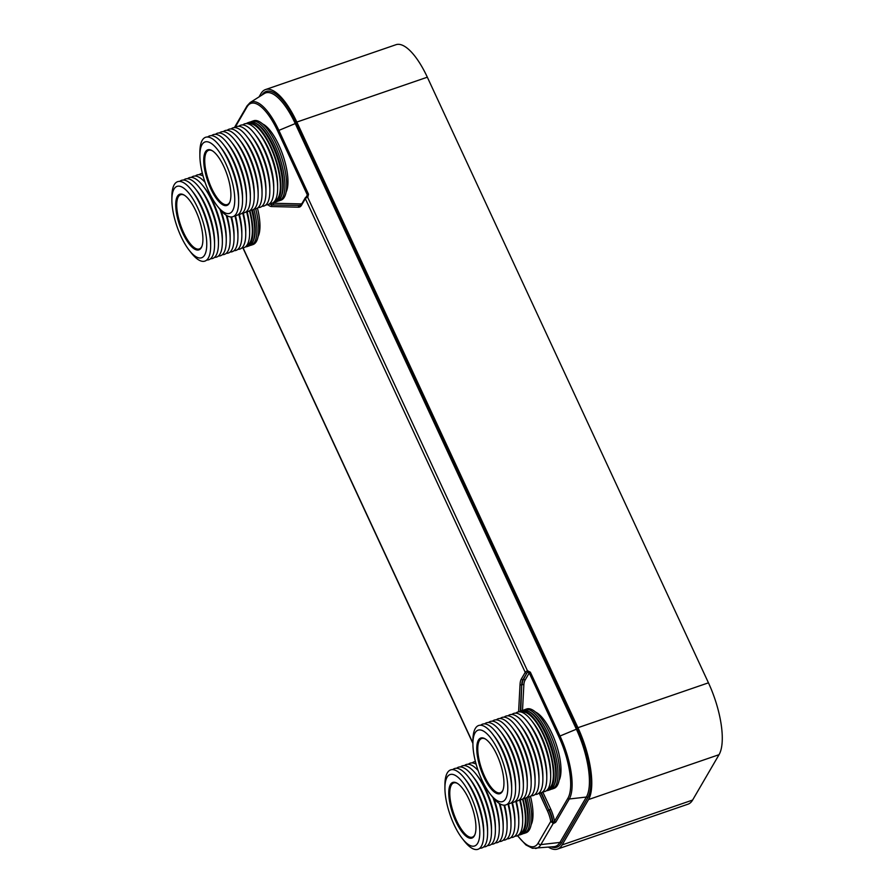 <?xml version="1.0" encoding="UTF-8"?>
<svg xmlns="http://www.w3.org/2000/svg" width="894" height="894" viewBox="0 0 894 894"><rect width="100%" height="100%" fill="white"/><g stroke="black" fill="none" stroke-linecap="round" stroke-linejoin="round"><path stroke-width="1.34" d="M522.509 710.395L523.839 685.139A21.199 7.353 71 0 1 525.001 680.267L529.226 672.925L527.549 670.802L530.354 672.165L560.002 736.019L558.862 736.779L529.226 672.925L530.354 672.165M529.103 673.238A1.252 1.117 30.2 0 0 527.494 672.523L527.751 670.746M551.296 846.931A55.372 19.199 -109 0 0 561.298 843.198A1.252 1.117 30.2 0 0 559.935 842.427L540.87 844.595L554.503 821.24A1.252 1.117 30.2 0 0 555.867 822.011L569.277 798.99A50.265 17.433 -109 0 0 560.002 736.019L576.384 729.213L295.255 123.573L278.872 130.39A50.265 17.433 -109 0 0 250.13 102.542L264.289 93.579A54.154 18.774 -109 0 1 295.255 123.573L296.383 122.813A55.372 19.199 -109 0 0 261.931 95.066M517.671 835.577A47.382 16.427 -109 0 0 538.154 843.064L550.771 821.407L553.218 823.396A1.252 0.603 -91 0 0 553.274 823.34A1.252 1.084 20.8 0 1 553.341 823.329L554.571 822.994A1.252 0.592 66.2 0 1 553.967 822.458A1.252 0.592 -7.4 0 0 553.062 822.592L552.414 821.396A16.707 5.789 -109 0 0 548.827 810.009L541.328 792.721M554.571 822.994L555.867 822.011M518.598 711.847L520.04 684.446A23.691 8.214 71 0 1 521.336 679.004L525.214 672.344L305.346 198.669A1.252 1.117 -149.8 0 1 305.368 197.663L307.178 196.211A1.252 1.117 -149.8 0 0 307.212 195.205L307.849 197.015L308.519 194.244L278.872 130.39L277.743 131.15A49.047 17.008 -109 0 0 247.012 106.9L234.943 127.618M307.849 197.015L307.491 196.624A1.252 0.827 -38.2 0 1 307.368 196.68L306.608 196.669L307.368 196.68M553.341 823.385L553.062 822.592A16.707 5.789 -109 0 0 549.274 809.852L550.659 809.003L542.714 791.883M548.536 847.199A57.35 19.892 -109 0 0 557.487 849.065A57.35 19.892 -109 0 0 562.102 844.931L588.543 799.549A57.35 19.892 -109 0 0 577.949 727.694L296.83 122.065A57.35 19.892 -109 0 0 265.507 89.568A57.35 19.892 -109 0 0 260.903 93.702L259.036 96.898M557.487 849.065L687.989 804.187A57.35 19.892 -109 0 0 692.604 800.063L719.044 754.681A57.35 19.892 -109 0 0 708.45 682.826L427.332 77.197A57.35 19.892 -109 0 0 396.008 44.7L265.507 89.568M520.342 711.188L521.716 684.871A22.439 7.778 71 0 1 522.945 679.708L526.823 673.059A1.252 1.117 30.2 0 1 525.214 672.344A2.492 0.67 -24.9 0 1 527.482 670.824L307.614 197.149A2.492 0.67 155.1 0 0 305.346 198.669L301.468 205.329A23.691 8.214 71 0 1 298.507 207.196L271.508 206.536A19.456 6.75 71 0 1 267.909 204.659M462.209 838.438A37.771 13.097 71 0 0 479.24 838.795A37.771 13.097 71 0 0 470.702 795.939A37.771 13.097 -109 0 0 444.921 788.139A37.771 13.097 -109 0 0 454.018 824.581A37.771 13.097 71 0 0 462.209 838.438L464.142 840.908A41.984 14.561 71 0 0 483.699 834.191A41.984 14.561 71 0 0 473.585 793.671A41.984 14.561 -109 0 0 464.467 778.272A41.984 14.561 -109 0 0 444.921 784.999L444.921 788.139M455.862 821.418A29.424 10.203 71 0 1 448.788 791.983A29.424 10.203 71 0 1 457.035 783.178A29.424 10.203 71 0 1 468.858 799.102A29.424 10.203 71 0 1 474.815 834.895A29.424 10.203 71 0 1 455.862 821.418M464.467 778.272L466.4 780.753A37.771 13.097 -109 0 1 474.602 794.598A37.771 13.097 71 0 1 483.699 831.04L483.699 834.191M468.367 776.931L470.3 779.412A37.771 13.097 -109 0 1 478.502 793.257A37.771 13.097 71 0 1 487.599 829.699L487.599 832.85A41.984 14.561 71 0 0 477.485 792.33A41.984 14.561 -109 0 0 468.367 776.931A41.984 14.561 -109 0 0 452.744 769.611M487.599 832.85A41.984 14.561 71 0 1 479.776 848.227M472.267 775.59L474.2 778.071A37.771 13.097 -109 0 1 482.391 791.916A37.771 13.097 71 0 1 491.499 828.358L491.499 831.509A41.984 14.561 71 0 0 481.374 790.989A41.984 14.561 -109 0 0 472.267 775.59A41.984 14.561 -109 0 0 456.644 768.27M491.499 831.509A41.984 14.561 71 0 1 483.676 846.886M476.167 774.249L478.1 776.73A37.771 13.097 -109 0 1 486.291 790.587A37.771 13.097 71 0 1 495.388 827.028L495.388 830.168A41.984 14.561 71 0 0 485.274 789.648A41.984 14.561 -109 0 0 476.167 774.249A41.984 14.561 -109 0 0 460.533 766.929M495.388 830.168A41.984 14.561 71 0 1 487.565 845.545M478.134 770.583A41.984 14.561 -109 0 0 464.433 765.588M492.985 797.571A41.984 14.561 71 0 1 499.288 828.827A41.984 14.561 71 0 1 491.465 844.204M494.069 798.834A37.771 13.097 71 0 1 499.288 825.687L499.288 828.827M476.122 764.191A41.984 14.561 -109 0 0 468.333 764.247M499.254 803.438A41.984 14.561 71 0 1 503.188 827.486A41.984 14.561 71 0 1 495.365 842.863M499.981 803.885A37.771 13.097 71 0 1 503.188 824.346L503.188 827.486M475.418 761.576A41.984 14.561 -109 0 0 472.233 762.917M504.004 805.17A41.984 14.561 71 0 1 507.088 826.145A41.984 14.561 71 0 1 499.265 841.522M504.585 805.17A37.771 13.097 71 0 1 507.088 823.005L507.088 826.145M507.904 803.829A41.984 14.561 71 0 1 510.988 824.804A41.984 14.561 71 0 1 503.166 840.181M508.474 803.829A37.771 13.097 71 0 1 510.988 821.664L510.988 824.804M511.804 802.488A41.984 14.561 71 0 1 514.888 823.475A41.984 14.561 71 0 1 507.066 838.84M512.374 802.488A37.771 13.097 71 0 1 514.888 820.323L514.888 823.475M515.704 801.147A41.984 14.561 71 0 1 518.788 822.145A41.984 14.561 71 0 1 510.966 837.51M516.274 801.147A37.771 13.097 71 0 1 518.788 818.993L518.788 822.145M519.604 799.817A41.984 14.561 71 0 1 522.688 820.781A41.984 14.561 71 0 1 514.866 836.169M520.174 799.806A37.771 13.097 71 0 1 522.688 817.641L522.688 820.781M522.532 799.08A40.699 14.114 71 0 1 519.917 833.499M522.934 798.811A41.984 14.561 71 0 1 520.252 834.761A41.984 14.561 71 0 1 518.498 835.041M524.756 798.376A41.984 14.561 71 0 1 526.141 829.587A41.984 14.561 71 0 1 522.018 834.147L520.252 834.761M525.448 798.197A40.744 14.125 71 0 1 526.722 828.168L526.141 829.587M526.912 797.414A41.984 14.561 71 0 1 524.23 833.387A41.984 14.561 71 0 1 523.079 833.644M528.734 797.023A41.984 14.561 71 0 1 525.996 832.783L524.23 833.387M530.466 796.308A38.029 13.187 71 0 1 531.125 824.76M474.982 834.448A28.675 9.946 71 0 1 472.345 837.153A28.675 9.946 71 0 1 456.689 820.904A28.675 9.946 71 0 1 453.694 782.92A28.675 9.946 71 0 1 457.437 783.423M490.203 794.028A37.771 13.097 71 0 0 507.233 794.397A37.771 13.097 71 0 0 498.696 751.541A37.771 13.097 -109 0 0 472.915 743.741A37.771 13.097 -109 0 0 482.011 780.183A37.771 13.097 71 0 0 490.203 794.028L492.136 796.509A41.984 14.561 71 0 0 511.692 789.782A41.984 14.561 71 0 0 501.579 749.273A41.984 14.561 -109 0 0 492.46 733.873A41.984 14.561 -109 0 0 472.915 740.59L472.915 743.741M483.855 777.02A29.424 10.203 71 0 1 476.781 747.574A29.424 10.203 71 0 1 485.029 738.779A29.424 10.203 71 0 1 496.852 754.704A29.424 10.203 71 0 1 502.808 790.486A29.424 10.203 71 0 1 483.855 777.02M492.46 733.873L494.393 736.354A37.771 13.097 -109 0 1 502.596 750.2A37.771 13.097 71 0 1 511.692 786.642L511.692 789.782M496.36 732.532L498.293 735.013A37.771 13.097 -109 0 1 506.496 748.859A37.771 13.097 71 0 1 515.592 785.301L515.592 788.441A41.984 14.561 71 0 0 505.479 747.932A41.984 14.561 -109 0 0 496.36 732.532A41.984 14.561 -109 0 0 480.737 725.213M515.592 788.441A41.984 14.561 71 0 1 507.77 803.829M500.26 731.191L502.193 733.672A37.771 13.097 -109 0 1 510.385 747.518A37.771 13.097 71 0 1 519.492 783.96L519.492 787.1A41.984 14.561 71 0 0 509.368 746.591A41.984 14.561 -109 0 0 500.26 731.191A41.984 14.561 -109 0 0 484.637 723.872M519.492 787.1A41.984 14.561 71 0 1 511.659 802.488M504.16 729.85L506.093 732.331A37.771 13.097 -109 0 1 514.285 746.177A37.771 13.097 71 0 1 523.381 782.619L523.381 785.759A41.984 14.561 71 0 0 513.268 745.25A41.984 14.561 -109 0 0 504.16 729.85A41.984 14.561 -109 0 0 488.526 722.531M523.381 785.759A41.984 14.561 71 0 1 515.559 801.147M508.06 728.509L509.993 730.99A37.771 13.097 -109 0 1 518.185 744.836A37.771 13.097 71 0 1 527.281 781.278L527.281 784.418A41.984 14.561 71 0 0 517.168 743.909A41.984 14.561 -109 0 0 508.06 728.509A41.984 14.561 -109 0 0 492.426 721.19M527.281 784.418A41.984 14.561 71 0 1 519.459 799.806M511.96 727.168L513.894 729.649A37.771 13.097 -109 0 1 522.085 743.495A37.771 13.097 71 0 1 531.181 779.937L531.181 783.077A41.984 14.561 71 0 0 521.068 742.568A41.984 14.561 -109 0 0 511.96 727.168A41.984 14.561 -109 0 0 496.326 719.849M531.181 783.077A41.984 14.561 71 0 1 523.359 798.465M515.86 725.827L517.794 728.308A37.771 13.097 -109 0 1 525.985 742.154A37.771 13.097 71 0 1 535.081 778.596L535.081 781.736A41.984 14.561 71 0 0 524.968 741.227A41.984 14.561 -109 0 0 515.86 725.827A41.984 14.561 -109 0 0 500.227 718.508M535.081 781.736A41.984 14.561 71 0 1 527.259 797.124M519.749 724.486L521.683 726.967A37.771 13.097 -109 0 1 529.885 740.813A37.771 13.097 71 0 1 538.981 777.255L538.981 780.395A41.984 14.561 71 0 0 528.868 739.886A41.984 14.561 -109 0 0 519.749 724.486A41.984 14.561 -109 0 0 504.127 717.167M538.981 780.395A41.984 14.561 71 0 1 531.159 795.783M523.649 723.134L525.583 725.615A37.771 13.097 -109 0 1 533.785 739.472A37.771 13.097 71 0 1 542.881 775.925L542.881 779.065A41.984 14.561 71 0 0 532.768 738.545A41.984 14.561 -109 0 0 523.649 723.134A41.984 14.561 -109 0 0 508.027 715.826M542.881 779.065A41.984 14.561 71 0 1 535.059 794.442M527.538 721.793L529.471 724.263A37.771 13.097 -109 0 1 537.685 738.131A37.771 13.097 71 0 1 546.782 774.595L546.782 777.735A41.984 14.561 71 0 0 536.668 737.204A41.984 14.561 -109 0 0 527.538 721.793A41.984 14.561 -109 0 0 511.927 714.485M546.782 777.735A41.984 14.561 71 0 1 538.959 793.101M531.449 720.463L533.383 722.944A37.771 13.097 -109 0 1 541.585 736.79A37.771 13.097 71 0 1 550.682 773.232L550.682 776.383A41.984 14.561 71 0 0 540.568 735.863A41.984 14.561 -109 0 0 531.449 720.463A41.984 14.561 -109 0 0 515.827 713.144M550.682 776.383A41.984 14.561 71 0 1 542.859 791.76M547.91 789.1A40.699 14.114 71 0 0 543.574 735.214A40.699 14.114 -109 0 0 521.448 712.138M546.491 790.642A41.984 14.561 71 0 0 548.245 790.352A41.984 14.561 71 0 0 543.865 734.734A41.984 14.561 -109 0 0 520.934 710.942A41.984 14.561 -109 0 0 519.38 711.792M528.756 711.4L530.097 712.16A40.744 14.125 -109 0 1 546.457 734.209A40.744 14.125 71 0 1 554.716 783.759L554.135 785.189A41.984 14.561 71 0 0 545.631 734.119A41.984 14.561 -109 0 0 528.756 711.4A41.984 14.561 -109 0 0 522.699 710.328L520.934 710.942M554.135 785.189A41.984 14.561 71 0 1 550.011 789.748L548.245 790.352M551.073 789.234A41.984 14.561 71 0 0 552.224 788.989A41.984 14.561 71 0 0 547.843 733.359A41.984 14.561 -109 0 0 524.912 709.568A41.984 14.561 -109 0 0 523.85 710.082M524.912 709.568L526.689 708.964A41.984 14.561 -109 0 1 549.609 732.756A41.984 14.561 71 0 1 553.989 788.374L552.224 788.989M559.119 780.35A38.029 13.187 71 0 0 551.833 733.192A38.029 13.187 -109 0 0 535.662 712.138M502.976 790.05A28.675 9.946 71 0 1 500.338 792.754A28.675 9.946 71 0 1 484.682 776.506A28.675 9.946 71 0 1 481.687 738.511A28.675 9.946 71 0 1 485.431 739.025M217.164 205.821A37.771 13.097 71 0 0 234.194 206.19A37.771 13.097 71 0 0 225.657 163.334A37.771 13.097 -109 0 0 199.876 155.534A37.771 13.097 -109 0 0 208.972 191.975A37.771 13.097 71 0 0 217.164 205.821L219.097 208.302A41.984 14.561 71 0 0 238.653 201.575A41.984 14.561 71 0 0 228.54 161.065A41.984 14.561 -109 0 0 219.432 145.666A41.984 14.561 -109 0 0 199.876 152.393L199.876 155.534M210.816 188.813A29.424 10.203 71 0 1 203.743 159.378A29.424 10.203 71 0 1 211.99 150.572A29.424 10.203 71 0 1 223.813 166.496A29.424 10.203 71 0 1 229.769 202.279A29.424 10.203 71 0 1 210.816 188.813M219.432 145.666L221.366 148.147A37.771 13.097 -109 0 1 229.557 161.993A37.771 13.097 71 0 1 238.653 198.434L238.653 201.575M223.332 144.325L225.254 146.806A37.771 13.097 -109 0 1 233.457 160.652A37.771 13.097 71 0 1 242.553 197.093L242.553 200.245A41.984 14.561 71 0 0 232.44 159.724A41.984 14.561 -109 0 0 223.332 144.325A41.984 14.561 -109 0 0 207.699 137.005M242.553 200.245A41.984 14.561 71 0 1 234.731 215.622M227.221 142.984L229.155 145.465A37.771 13.097 -109 0 1 237.357 159.311A37.771 13.097 71 0 1 246.453 195.752L246.453 198.904A41.984 14.561 71 0 0 236.34 158.383A41.984 14.561 -109 0 0 227.221 142.984A41.984 14.561 -109 0 0 211.599 135.665M246.453 198.904A41.984 14.561 71 0 1 238.631 214.281M231.121 141.643L233.055 144.124A37.771 13.097 -109 0 1 241.257 157.97A37.771 13.097 71 0 1 250.354 194.411L250.354 197.563A41.984 14.561 71 0 0 240.24 157.042A41.984 14.561 -109 0 0 231.121 141.643A41.984 14.561 -109 0 0 215.499 134.323M250.354 197.563A41.984 14.561 71 0 1 242.531 212.94M235.021 140.302L236.955 142.783A37.771 13.097 -109 0 1 245.146 156.629A37.771 13.097 71 0 1 254.254 193.07L254.254 196.222A41.984 14.561 71 0 0 244.14 155.701A41.984 14.561 -109 0 0 235.021 140.302A41.984 14.561 -109 0 0 219.399 132.982M254.254 196.222A41.984 14.561 71 0 1 246.431 211.599M238.922 138.961L240.855 141.442A37.771 13.097 -109 0 1 249.046 155.288A37.771 13.097 71 0 1 258.142 191.729L258.154 194.881A41.984 14.561 71 0 0 248.029 154.36A41.984 14.561 -109 0 0 238.922 138.961A41.984 14.561 -109 0 0 223.288 131.641M258.154 194.881A41.984 14.561 71 0 1 250.32 210.258M242.822 137.62L244.755 140.101A37.771 13.097 -109 0 1 252.946 153.947A37.771 13.097 71 0 1 262.043 190.388L262.043 193.54A41.984 14.561 71 0 0 251.929 153.019A41.984 14.561 -109 0 0 242.822 137.62A41.984 14.561 -109 0 0 227.188 130.3M262.043 193.54A41.984 14.561 71 0 1 254.22 208.917M246.722 136.279L248.655 138.76A37.771 13.097 -109 0 1 256.846 152.606A37.771 13.097 71 0 1 265.943 189.047L265.943 192.199A41.984 14.561 71 0 0 255.829 151.678A41.984 14.561 -109 0 0 246.722 136.279A41.984 14.561 -109 0 0 231.088 128.959M265.943 192.199A41.984 14.561 71 0 1 258.12 207.576M250.611 134.938L252.544 137.419A37.771 13.097 -109 0 1 260.746 151.276A37.771 13.097 71 0 1 269.843 187.718L269.843 190.869A41.984 14.561 71 0 0 259.729 150.337A41.984 14.561 -109 0 0 250.611 134.938A41.984 14.561 -109 0 0 234.988 127.618M269.843 190.869A41.984 14.561 71 0 1 262.02 206.235M254.499 133.586L256.444 136.067A37.771 13.097 -109 0 1 264.646 149.935A37.771 13.097 71 0 1 273.743 186.388L273.743 189.539A41.984 14.561 71 0 0 263.629 148.996A41.984 14.561 -109 0 0 254.499 133.586A41.984 14.561 -109 0 0 238.888 126.277M273.743 189.539A41.984 14.561 71 0 1 265.92 204.894M258.411 132.256L260.344 134.737A37.771 13.097 -109 0 1 268.546 148.594A37.771 13.097 71 0 1 277.643 185.036L277.643 188.176A41.984 14.561 71 0 0 267.529 147.655A41.984 14.561 -109 0 0 258.411 132.256A41.984 14.561 -109 0 0 242.788 124.936M277.643 188.176A41.984 14.561 71 0 1 269.82 203.553M274.883 200.893A40.699 14.114 71 0 0 270.547 147.018A40.699 14.114 -109 0 0 248.409 123.931M273.452 202.435A41.984 14.561 71 0 0 275.207 202.156A41.984 14.561 71 0 0 270.826 146.527A41.984 14.561 -109 0 0 247.895 122.735A41.984 14.561 -109 0 0 246.342 123.595M255.729 123.193L257.059 123.953A40.744 14.125 -109 0 1 273.43 146.013A40.744 14.125 71 0 1 281.677 195.551L281.096 196.982A41.984 14.561 71 0 0 272.592 145.912A41.984 14.561 -109 0 0 255.729 123.193A41.984 14.561 -109 0 0 249.672 122.132L247.895 122.735M281.096 196.982A41.984 14.561 71 0 1 276.972 201.541L275.207 202.156M278.034 201.038A41.984 14.561 71 0 0 279.185 200.781A41.984 14.561 71 0 0 274.804 145.152A41.984 14.561 -109 0 0 251.885 121.372A41.984 14.561 -109 0 0 250.823 121.875M251.885 121.372L253.65 120.757A41.984 14.561 -109 0 1 276.581 144.549A41.984 14.561 71 0 1 280.962 200.178L279.185 200.781M286.08 192.143A38.029 13.187 71 0 0 278.805 144.984A38.029 13.187 -109 0 0 262.624 123.942M229.937 201.843A28.675 9.946 71 0 1 227.299 204.547A28.675 9.946 71 0 1 211.643 188.299A28.675 9.946 71 0 1 208.648 150.304A28.675 9.946 71 0 1 212.392 150.818M189.17 250.231A37.771 13.097 71 0 0 206.201 250.588A37.771 13.097 71 0 0 197.663 207.743A37.771 13.097 -109 0 0 171.883 199.932A37.771 13.097 -109 0 0 180.979 236.374A37.771 13.097 71 0 0 189.17 250.231L191.104 252.711A41.984 14.561 71 0 0 210.66 245.984A41.984 14.561 71 0 0 200.547 205.464A41.984 14.561 -109 0 0 191.439 190.064A41.984 14.561 -109 0 0 171.883 196.792L171.883 199.932M182.823 233.211A29.424 10.203 71 0 1 175.749 203.776A29.424 10.203 71 0 1 183.996 194.981A29.424 10.203 71 0 1 195.82 210.906A29.424 10.203 71 0 1 201.776 246.688A29.424 10.203 71 0 1 182.823 233.211M191.439 190.064L193.372 192.545A37.771 13.097 -109 0 1 201.563 206.402A37.771 13.097 71 0 1 210.66 242.844L210.66 245.984M195.339 188.723L197.272 191.204A37.771 13.097 -109 0 1 205.464 205.061A37.771 13.097 71 0 1 214.56 241.503L214.56 244.643A41.984 14.561 71 0 0 204.447 204.123A41.984 14.561 -109 0 0 195.339 188.723A41.984 14.561 -109 0 0 179.705 181.415M214.56 244.643A41.984 14.561 71 0 1 206.737 260.02M199.228 187.382L201.161 189.863A37.771 13.097 -109 0 1 209.364 203.72A37.771 13.097 71 0 1 218.46 240.162L218.46 243.302A41.984 14.561 71 0 0 208.347 202.782A41.984 14.561 -109 0 0 199.228 187.382A41.984 14.561 -109 0 0 183.605 180.074M218.46 243.302A41.984 14.561 71 0 1 210.638 258.69M203.128 186.053L205.061 188.522A37.771 13.097 -109 0 1 213.264 202.379A37.771 13.097 71 0 1 222.36 238.821L222.36 241.961A41.984 14.561 71 0 0 212.247 201.452A41.984 14.561 -109 0 0 203.128 186.053A41.984 14.561 -109 0 0 187.505 178.733M222.36 241.961A41.984 14.561 71 0 1 214.538 257.349M205.095 182.376A41.984 14.561 -109 0 0 191.405 177.392M219.958 209.364A41.984 14.561 71 0 1 226.26 240.62A41.984 14.561 71 0 1 218.438 256.008M221.042 210.626A37.771 13.097 71 0 1 226.26 237.48L226.26 240.62M203.083 175.995A41.984 14.561 -109 0 0 195.294 176.051M226.216 215.23A41.984 14.561 71 0 1 230.16 239.279A41.984 14.561 71 0 1 222.327 254.667M226.942 215.677A37.771 13.097 71 0 1 230.16 236.139L230.16 239.279M202.379 173.369A41.984 14.561 -109 0 0 199.194 174.71M230.965 216.974A41.984 14.561 71 0 1 234.049 237.938A41.984 14.561 71 0 1 226.227 253.326M231.546 216.963A37.771 13.097 71 0 1 234.049 234.798L234.049 237.938M234.865 215.633A41.984 14.561 71 0 1 237.949 236.597A41.984 14.561 71 0 1 230.127 251.985M235.446 215.622A37.771 13.097 71 0 1 237.949 233.457L237.949 236.597M238.765 214.292A41.984 14.561 71 0 1 241.849 235.267A41.984 14.561 71 0 1 234.027 250.644M239.346 214.281A37.771 13.097 71 0 1 241.849 232.127L241.849 235.267M242.665 212.951A41.984 14.561 71 0 1 245.749 233.937A41.984 14.561 71 0 1 237.927 249.303M243.246 212.94A37.771 13.097 71 0 1 245.749 230.797L245.749 233.937M246.565 211.61A41.984 14.561 71 0 1 249.649 232.574A41.984 14.561 71 0 1 241.827 247.962M247.135 211.599A37.771 13.097 71 0 1 249.649 229.434L249.649 232.574M249.493 210.872A40.699 14.114 71 0 1 246.889 245.291M249.895 210.604A41.984 14.561 71 0 1 247.213 246.554A41.984 14.561 71 0 1 245.459 246.833M251.717 210.179A41.984 14.561 71 0 1 253.103 241.38A41.984 14.561 71 0 1 248.979 245.951L247.213 246.554M252.421 209.989A40.744 14.125 71 0 1 253.684 239.961L253.103 241.38M253.874 209.207A41.984 14.561 71 0 1 251.192 245.191A41.984 14.561 71 0 1 250.041 245.437M255.695 208.816A41.984 14.561 71 0 1 252.968 244.576L251.192 245.191M257.438 208.101A38.029 13.187 71 0 1 258.087 236.552M201.943 246.241A28.675 9.946 71 0 1 199.306 248.945A28.675 9.946 71 0 1 183.65 232.708A28.675 9.946 71 0 1 180.666 194.713A28.675 9.946 71 0 1 184.399 195.227M552.414 821.396L550.771 821.407A15.466 5.364 -109 0 0 547.452 810.858L539.216 793.112M243.079 247.895L472.915 743.026M550.659 809.003A17.958 6.224 -109 0 1 554.503 821.24L567.925 798.219A49.047 17.008 -109 0 0 558.862 736.779M525.001 680.267A1.252 1.117 30.2 0 0 523.392 679.563L526.823 673.059M523.839 685.139A1.252 0.883 3 0 0 522.163 684.715A22.439 7.778 71 0 1 523.392 679.563L522.945 679.708A1.252 1.117 30.2 0 1 521.336 679.004M520.777 710.998L521.716 684.871A1.252 0.883 3 0 1 520.04 684.446M567.925 798.219A1.252 1.117 30.2 0 0 569.277 798.99L586.375 797.046A54.154 18.774 -109 0 0 576.384 729.213L577.513 728.454L296.383 122.813M277.743 131.15L307.38 195.004L308.519 194.244M307.212 195.205L306.273 196.814M301.982 203.486A21.199 7.353 71 0 1 300.462 203.91L273.463 203.24A16.952 5.878 71 0 1 272.491 203.039M247.012 106.9A1.252 1.117 -149.8 0 1 247.046 105.883L234.384 127.618M273.463 203.24A1.252 1.162 -88.6 0 1 272.704 204.815A18.204 6.314 71 0 1 269.921 203.564M300.462 203.91A1.252 1.162 -88.6 0 1 299.702 205.475L272.268 204.961A18.204 6.314 71 0 1 269.563 203.776M300.451 205.397A22.439 7.778 71 0 1 299.702 205.475L272.268 204.961A1.252 1.162 -88.6 0 0 271.508 206.536M547.452 810.858L548.827 810.009L540.881 792.889M517.436 835.7L525.929 844.953L532.466 848.283L554.068 846.663A54.154 18.774 -109 0 0 559.935 842.427L586.375 797.046A1.252 1.117 30.2 0 1 587.738 797.817A55.372 19.199 -109 0 0 577.513 728.454M561.298 843.198L587.738 797.817M301.468 205.329A1.252 1.117 -149.8 0 1 301.49 204.324L300.261 205.475A22.439 7.778 71 0 1 299.267 205.62A1.252 1.162 -88.6 0 0 298.507 207.196M535.472 848.484A49.818 17.277 -109 0 0 540.87 844.595A2.492 2.246 -149.8 0 1 538.154 843.064M719.044 754.681L588.543 799.549M708.45 682.826L577.949 727.694M427.332 77.197L296.83 122.065M692.604 800.063L562.102 844.931M250.13 102.542L247.046 105.883M305.368 197.663L301.49 204.324M242.911 247.929L472.915 743.417"/></g></svg>
